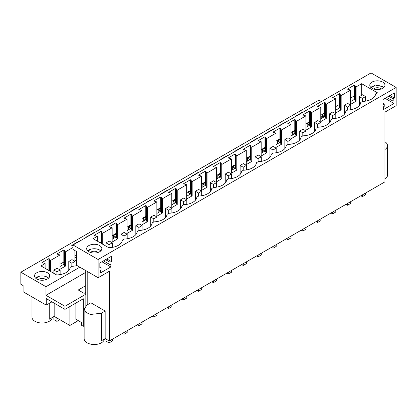 <?xml version="1.0" encoding="UTF-8"?>
<svg xmlns="http://www.w3.org/2000/svg" width="417" height="417" viewBox="0 0 417 417"><rect width="100%" height="100%" fill="white"/><g stroke="black" fill="none" stroke-linecap="round" stroke-linejoin="round"><path stroke-width="0.63" d="M73.006 244.987L371.026 72.928L396.15 87.429L396.15 105.673L384.943 112.142L384.943 181.859L109.332 340.981L109.332 271.264L98.125 277.732L98.125 259.494L73.006 244.987L73.006 249.46L76.582 251.529L76.582 265.29L98.125 277.732M85.746 270.581L85.746 294.965L85.146 294.621L64.958 306.276L45.974 295.319L85.746 272.358M396.15 87.429L98.125 259.494M372.011 82.097A7.584 4.378 180 0 1 380.278 81.148A7.584 4.378 180 0 1 384.959 85.193A7.584 4.378 180 0 1 382.738 88.295A7.584 4.378 180 0 1 374.471 89.243A7.584 4.378 180 0 1 369.79 85.193A7.584 4.378 180 0 1 372.011 82.097M350.582 90.098L347.424 89.134L354.398 85.11L354.992 85.454L355.31 86.496L356.066 86.934L356.066 101.216L350.582 104.38L350.582 90.098L341.163 95.535L341.163 109.817L335.68 112.981L335.68 98.704L326.266 104.141L326.266 118.423L320.782 121.587L320.782 107.305L311.363 112.741L311.363 127.023L305.88 130.187L305.88 115.91L296.461 121.347L296.461 135.624L290.977 138.793L290.977 124.511L281.558 129.948L281.558 144.23L276.075 147.394L276.075 133.112L266.661 138.553L266.661 152.831L261.178 156L261.178 141.717L251.759 147.154L251.759 161.436L246.275 164.6L246.275 150.318L236.856 155.76L236.856 170.037L231.372 173.206L231.372 158.924L221.953 164.361L221.953 178.643L216.47 181.807L216.47 167.525L207.056 172.961L207.056 187.243L201.573 190.413L201.573 176.13L192.154 181.567L192.154 195.849L186.67 199.013L186.67 184.731L177.251 190.168L177.251 204.45L171.768 207.619L171.768 193.337L162.354 198.773L162.354 213.056L156.865 216.22L156.865 201.937L147.451 207.374L147.451 221.656L141.968 224.826L141.968 210.543L132.549 215.98L132.549 230.262L127.065 233.426L127.065 219.144L117.646 224.581L117.646 238.863L112.163 242.032L112.163 227.75L102.749 233.186L102.749 244.268M102.749 233.186L101.993 232.749L101.675 231.706L101.076 231.362L94.106 235.386L97.265 236.35L93.153 238.727L108.946 247.844L109.244 247.672A13.907 8.032 180 0 0 122.353 240.103L124.146 239.071A13.907 8.032 180 0 0 137.256 231.498L139.049 230.465A13.907 8.032 180 0 0 152.158 222.897L153.946 221.865A13.907 8.032 180 0 0 167.061 214.291L168.849 213.259A13.907 8.032 180 0 0 181.958 205.69L183.751 204.658A13.907 8.032 180 0 0 196.86 197.09L198.654 196.053A13.907 8.032 180 0 0 211.763 188.484L213.551 187.452A13.907 8.032 180 0 0 226.666 179.883L228.453 178.846A13.907 8.032 180 0 0 241.563 171.278L243.356 170.245A13.907 8.032 180 0 0 256.465 162.677L258.259 161.64A13.907 8.032 180 0 0 271.368 154.071L273.156 153.039A13.907 8.032 180 0 0 286.271 145.47L288.058 144.433A13.907 8.032 180 0 0 301.168 136.865L302.961 135.833A13.907 8.032 180 0 0 316.07 128.264L317.858 127.227A13.907 8.032 180 0 0 330.973 119.658L332.761 118.626A13.907 8.032 180 0 0 345.87 111.058L347.663 110.02A13.907 8.032 180 0 0 360.773 102.452L362.566 101.42A13.907 8.032 180 0 0 375.675 93.851L377.463 92.819L361.669 83.697L356.066 86.934M112.163 227.75L109.004 226.785L115.978 222.756L116.572 223.1L116.896 224.148L117.646 224.581M127.065 219.144L123.906 218.18L130.881 214.156L131.475 214.5L131.793 215.542L132.549 215.98M141.968 210.543L138.809 209.579L145.783 205.55L146.377 205.894L146.695 206.941L147.451 207.374M156.865 201.937L153.706 200.973L160.681 196.949L161.28 197.293L161.598 198.336L162.354 198.773M171.768 193.337L168.609 192.373L175.583 188.348L176.177 188.692L176.5 189.735L177.251 190.168M186.67 184.731L183.511 183.767L190.486 179.743L191.08 180.087L191.398 181.129L192.154 181.567M201.573 176.13L198.414 175.166L205.388 171.142L205.982 171.486L206.3 172.529L207.056 172.961M216.47 167.525L213.311 166.565L220.285 162.536L221.953 164.361M231.372 158.924L228.214 157.96L235.188 153.936L236.856 155.76M246.275 150.318L243.116 149.359L250.091 145.33L250.685 145.674L251.003 146.721L251.759 147.154M261.178 141.717L258.019 140.753L264.988 136.729L265.587 137.073L265.905 138.116L266.661 138.553M276.075 133.112L272.916 132.153L279.89 128.123L280.49 128.467L280.808 129.515L281.558 129.948M290.977 124.511L287.819 123.547L294.793 119.523L295.387 119.867L295.705 120.909L296.461 121.347M305.88 115.91L302.721 114.946L309.695 110.917L310.29 111.261L310.608 112.309L311.363 112.741M320.782 107.305L317.618 106.34L324.593 102.316L325.192 102.66L325.51 103.703L326.266 104.141M335.68 98.704L332.521 97.74L339.495 93.71L340.09 94.054L340.413 95.102L341.163 95.535M88.889 245.556A7.584 4.378 180 0 1 97.156 244.607A7.584 4.378 180 0 1 101.842 248.652A7.584 4.378 180 0 1 99.616 251.753A7.584 4.378 180 0 1 91.349 252.702A7.584 4.378 180 0 1 86.668 248.652A7.584 4.378 180 0 1 88.889 245.556M394.435 98.058L393.168 98.787L393.168 101.195L393.987 100.721L393.987 103.479L383.411 109.582L383.411 106.83L384.229 106.361L384.229 103.948L382.962 104.683L382.962 99.517L394.435 92.897L394.435 98.058L389.968 95.477M110.046 264.654L110.87 264.18L110.87 266.937L100.288 273.041L100.288 270.289L101.107 269.82L101.107 267.406L99.84 268.141L99.84 262.976L111.313 256.356L111.313 261.516L110.046 262.246L110.046 264.654L103.494 260.87M85.746 292.828L85.36 292.609L84.078 293.349L78.266 289.992L85.746 285.671M85.146 306.537L85.146 294.621M101.076 231.362L101.076 242.1L100.033 242.699M354.398 85.11L354.398 95.847L350.582 98.047M339.495 93.71L339.495 104.448L335.68 106.653M324.593 102.316L324.593 113.054L320.782 115.254M309.695 110.917L309.695 121.655L305.88 123.859M294.793 119.523L294.793 130.26L290.977 132.46M279.89 128.123L279.89 138.861L276.075 141.066M264.988 136.729L264.988 147.462L261.178 149.667M250.091 145.33L250.091 156.067L246.275 158.267M235.188 153.936L235.188 164.668L231.372 166.873M220.285 162.536L220.285 173.274L216.47 175.474M205.388 171.142L205.388 181.875L201.573 184.079M190.486 179.743L190.486 190.48L186.67 192.68M175.583 188.348L175.583 199.081L171.768 201.286M160.681 196.949L160.681 207.687L156.865 209.887M145.783 205.55L145.783 216.287L141.968 218.492M130.881 214.156L130.881 224.893L127.065 227.093M115.978 222.756L115.978 233.494L112.163 235.699M383.895 87.434L378.318 85.323L372.011 86.569L370.854 87.434M355.31 86.496L355.31 100.778L356.066 101.216M97.265 236.35L97.265 241.099M361.669 83.697L361.669 95.279M101.675 231.706L101.675 243.648M101.076 242.1L101.076 243.304M101.993 232.749L101.993 243.83M115.978 233.494L115.978 237.038L116.572 237.382L116.896 238.43L117.646 238.863M116.572 223.1L116.572 237.382M116.896 224.148L116.896 238.43M130.881 224.893L130.881 228.438L131.475 228.782L131.793 229.824L132.549 230.262M131.475 214.5L131.475 228.782M131.793 215.542L131.793 229.824M145.783 216.287L145.783 219.832L146.377 220.176L146.695 221.224L147.451 221.656M146.377 205.894L146.377 220.176M146.695 206.941L146.695 221.224M160.681 207.687L160.681 211.231L161.28 211.575L161.598 212.618L162.354 213.056M161.28 197.293L161.28 211.575M161.598 198.336L161.598 212.618M175.583 199.081L175.583 202.626L176.177 202.97L176.5 204.017L177.251 204.45M176.177 188.692L176.177 202.97M176.5 189.735L176.5 204.017M190.486 190.48L190.486 194.025L191.08 194.369L191.398 195.411L192.154 195.849M191.08 180.087L191.08 194.369M191.398 181.129L191.398 195.411M205.388 181.875L205.388 185.419L205.982 185.763L206.3 186.811L207.056 187.243M205.982 171.486L205.982 185.763M206.3 172.529L206.3 186.811M220.285 173.274L220.285 176.818L221.953 178.643M220.885 162.88L220.885 177.162M221.203 163.923L221.203 178.205M235.188 164.668L235.188 168.213L235.782 168.557L236.105 169.604L236.856 170.037M235.782 154.28L235.782 168.557M236.105 155.322L236.105 169.604M250.091 156.067L250.091 159.612L250.685 159.956L251.003 160.998L251.759 161.436M250.685 145.674L250.685 159.956M251.003 146.721L251.003 160.998M264.988 147.462L264.988 151.011L265.587 151.355L265.905 152.398L266.661 152.831M265.587 137.073L265.587 151.355M265.905 138.116L265.905 152.398M279.89 138.861L279.89 142.405L281.558 144.23M280.49 128.467L280.49 142.75M280.808 129.515L280.808 143.792M294.793 130.26L294.793 133.805L295.387 134.149L295.705 135.191L296.461 135.624M295.387 119.867L295.387 134.149M295.705 120.909L295.705 135.191M309.695 121.655L309.695 125.199L310.29 125.543L310.608 126.586L311.363 127.023M310.29 111.261L310.29 125.543M310.608 112.309L310.608 126.586M324.593 113.054L324.593 116.598L325.192 116.942L325.51 117.985L326.266 118.423M325.192 102.66L325.192 116.942M325.51 103.703L325.51 117.985M339.495 104.448L339.495 107.993L340.09 108.337L340.413 109.384L341.163 109.817M340.09 94.054L340.09 108.337M340.413 95.102L340.413 109.384M354.398 95.847L354.398 99.392L354.992 99.736L355.31 100.778M354.992 85.454L354.992 99.736M100.773 250.888A7.584 4.378 0 0 0 88.889 250.028A7.584 4.378 0 0 0 87.732 250.888M87.789 304.556L87.789 271.764M109.332 340.981L105.162 338.573L105.162 311.046L90.859 302.784L87.101 304.952L84.14 309.08L84.14 338.677A10.117 5.838 180 0 0 90.38 344.072A10.117 5.838 180 0 0 101.404 342.805A10.117 5.838 180 0 0 104.349 339.042M105.162 338.573L101.404 340.741L101.404 313.214L105.162 311.046M75.868 303.076L75.868 319.25L81.68 322.607L81.68 325.359L83.317 326.308L84.14 325.833M393.168 98.787L388.701 96.207M393.168 101.195L386.611 97.411M393.987 103.479L385.047 98.313M384.229 103.948L382.962 103.218M110.046 262.246L105.579 259.666M111.313 261.516L106.846 258.936M110.87 266.937L101.925 261.772M101.107 267.406L99.84 266.677M112.163 239.243L115.978 237.038M127.065 230.637L130.881 228.438M141.968 222.037L145.783 219.832M156.865 213.431L160.681 211.231M171.768 204.83L175.583 202.626M186.67 196.225L190.486 194.025M201.573 187.624L205.388 185.419M216.47 179.018L220.285 176.818M231.372 170.417L235.188 168.213M246.275 161.812L250.091 159.612M261.178 153.211L264.988 151.011M276.075 144.61L279.89 142.405M290.977 136.005L294.793 133.805M305.88 127.404L309.695 125.199M320.782 118.798L324.593 116.598M335.68 110.197L339.495 107.993M350.582 101.592L354.398 99.392M64.958 306.276L64.958 309.378L46.271 298.588L46.271 305.124L23.086 291.738L23.086 285.546L20.85 284.253L20.85 272.207L318.875 100.148L321.377 101.592M335.68 109.853L335.977 110.025M79.829 267.167L45.974 286.714L45.974 295.319M20.85 272.207L45.974 286.714M64.958 309.378L83.317 298.775L83.317 326.308M78.25 320.626L69.874 325.463L69.874 306.537M384.943 149.5A10.117 5.838 0 0 0 387.492 145.622A10.117 5.838 0 0 0 384.943 141.749M101.404 313.214L90.38 314.481L85.845 312.328L84.14 309.08M60.012 266.463L63.827 264.258L64.421 264.602L64.739 265.65L65.495 266.082L60.012 269.252L60.012 254.969L50.593 260.406L50.593 271.488M60.012 254.969L56.853 254.005L63.827 249.981L63.827 264.258M74.909 257.862L76.582 256.898M324.306 116.765A7.584 4.378 180 0 1 320.782 115.968M321.971 118.11L320.782 117.422M77.046 265.561A13.907 8.032 180 0 1 71.99 266.291L70.202 267.323A13.907 8.032 180 0 1 56.514 274.907L40.996 265.947L45.109 263.57L41.95 262.611L48.925 258.582L49.519 258.926L49.837 259.973L50.593 260.406M63.827 249.981L64.421 250.325L64.739 251.368L65.495 251.805L65.495 266.082M73.006 247.469L65.495 251.805M73.006 245.811L71.75 245.405L78.724 241.375L78.995 241.532M86.918 236.955L86.653 236.799L93.893 232.926M101.821 228.349L101.555 228.198L108.529 224.169L108.795 224.325M116.724 219.749L116.458 219.592L123.698 215.719M131.626 211.143L131.355 210.992L138.329 206.962L138.6 207.119M146.523 202.542L146.258 202.386L153.498 198.513M161.426 193.936L161.16 193.785L168.134 189.756L168.4 189.912M176.328 185.336L176.063 185.179L183.032 181.155L183.303 181.306M191.231 176.73L190.96 176.579L197.934 172.549L198.205 172.706M206.128 168.129L205.862 167.973L212.837 163.949L213.103 164.105M221.031 159.523L220.765 159.372L227.739 155.343L228.005 155.499M235.933 150.923L235.662 150.766L242.637 146.742L242.908 146.899M250.836 142.322L250.565 142.166L257.539 138.136L257.805 138.293M265.733 133.716L265.467 133.56L272.442 129.536L272.708 129.692M280.636 125.116L280.37 124.959L287.61 121.086M295.538 116.51L295.267 116.353L302.242 112.329L302.513 112.486M36.732 272.775A7.584 4.378 180 0 1 45.005 271.827A7.584 4.378 180 0 1 49.686 275.877A7.584 4.378 180 0 1 47.465 278.973A7.584 4.378 180 0 1 39.198 279.922A7.584 4.378 180 0 1 34.512 275.877A7.584 4.378 180 0 1 36.732 272.775M46.271 305.124L51.932 301.856M54.168 303.149L54.168 316.394L69.874 325.463M54.168 316.394L49.253 319.234L49.253 303.404M387.492 145.622L387.492 175.218A10.117 5.838 180 0 1 384.943 179.091M76.582 254.662L74.909 255.621M63.827 262.022L60.012 264.227M64.421 250.325L64.421 264.602M76.582 259.682L74.909 260.646L74.909 250.565M78.724 241.375L78.724 241.683M93.627 232.775L93.627 233.082M108.529 224.169L108.529 224.482M123.432 215.568L123.432 215.876M138.329 206.962L138.329 207.275M153.232 198.362L153.232 198.669M168.134 189.756L168.134 190.069M183.032 181.155L183.032 181.463M197.934 172.549L197.934 172.862M212.837 163.949L212.837 164.256M227.739 155.343L227.739 155.656M242.637 146.742L242.637 147.05M257.539 138.136L257.539 138.449M272.442 129.536L272.442 129.843M287.344 120.935L287.344 121.243M302.242 112.329L302.242 112.637M49.519 258.926L49.519 270.868M48.925 258.582L48.925 270.524M35.575 278.113A7.584 4.378 180 0 1 36.732 277.253L37.139 277.482M36.732 277.253A7.584 4.378 180 0 1 48.622 278.113M45.109 263.57L45.109 268.319M309.513 121.759L309.513 122.462M49.837 259.973L49.837 271.05M64.739 251.368L64.739 265.65M52.193 317.535A10.117 5.838 180 0 1 49.253 321.298A10.117 5.838 180 0 1 38.228 322.565A10.117 5.838 180 0 1 31.984 317.17L31.984 296.878M309.649 125.225L307.188 123.807L309.695 122.363M307.188 123.807L307.188 126.643M294.746 133.831L292.291 132.408L294.793 130.964M292.291 132.408L292.291 135.249M279.849 142.432L277.388 141.014L279.89 139.57M277.388 141.014L277.388 143.849M264.946 151.037L262.486 149.614L264.988 148.171M262.486 149.614L262.486 152.455M250.044 159.638L247.583 158.22L250.091 156.771M247.583 158.22L247.583 161.056M235.141 168.239L232.686 166.821L235.188 165.377M232.686 166.821L232.686 169.662M220.244 176.844L217.783 175.427L220.285 173.978M217.783 175.427L217.783 178.262M205.341 185.445L202.881 184.027L205.388 182.583M202.881 184.027L202.881 186.868M190.439 194.051L187.984 192.633L190.486 191.184M187.984 192.633L187.984 195.469M175.536 202.652L173.081 201.234L175.583 199.79M173.081 201.234L173.081 204.075M160.639 211.257L158.179 209.84L160.681 208.391M158.179 209.84L158.179 212.675M145.736 219.858L143.276 218.44L145.783 216.996M143.276 218.44L143.276 221.281M130.834 228.464L128.379 227.046L130.881 225.597M128.379 227.046L128.379 229.882M115.931 237.065L113.476 235.647L115.978 234.203M113.476 235.647L113.476 238.488M100.648 243.054L101.076 242.803M71.844 263.226L68.774 261.454L71.959 259.614L75.029 261.386L71.844 263.226L71.844 266.374M68.774 261.454L68.774 270.445M75.029 261.386L75.029 265.994M56.941 271.832L53.871 270.06L57.061 268.22L60.131 269.992L56.941 271.832L56.941 274.897M56.941 317.994L56.941 321.387L53.871 319.615L53.871 316.566M53.871 270.06L53.871 273.38M60.131 269.992L60.131 274.6M59.876 319.693L56.941 321.387M362.535 94.779L365.605 96.551L362.415 98.391L359.345 96.619L362.535 94.779M365.605 96.551L365.605 101.123M365.605 193.029L365.605 194.802L362.415 196.642L360.877 195.755M359.345 96.619L359.345 105.574M362.415 98.391L362.415 101.508M362.415 194.869L362.415 196.642M347.632 103.38L350.702 105.152L347.512 106.997L344.442 105.225L347.632 103.38M350.702 105.152L350.702 109.728M350.702 201.63L350.702 203.402L347.512 205.242L345.98 204.356M344.442 105.225L344.442 114.18M347.512 106.997L347.512 110.109M347.512 203.47L347.512 205.242M332.73 111.985L335.8 113.758L332.61 115.598L329.539 113.825L332.73 111.985M335.8 113.758L335.8 118.329M335.8 210.236L335.8 212.008L332.61 213.848L331.077 212.962M329.539 113.825L329.539 122.78M332.61 115.598L332.61 118.715M332.61 212.076L332.61 213.848M317.832 120.586L320.897 122.358L317.712 124.203L314.642 122.431L317.832 120.586M320.897 122.358L320.897 126.935M320.897 218.836L320.897 220.609L317.712 222.449L316.175 221.563M314.642 122.431L314.642 131.386M317.712 124.203L317.712 127.315M317.712 220.676L317.712 222.449M302.93 129.192L306 130.964L302.81 132.804L299.74 131.032L302.93 129.192M306 130.964L306 135.535M306 227.442L306 229.214L302.81 231.054L301.272 230.168M299.74 131.032L299.74 139.987M302.81 132.804L302.81 135.921M302.81 229.282L302.81 231.054M288.027 137.792L291.097 139.565L287.907 141.41L284.837 139.638L288.027 137.792M291.097 139.565L291.097 144.141M291.097 236.043L291.097 237.815L287.907 239.655L286.375 238.769M284.837 139.638L284.837 148.593M287.907 141.41L287.907 144.522M287.907 237.883L287.907 239.655M273.125 146.398L276.195 148.171L273.005 150.011L269.94 148.238L273.125 146.398M276.195 148.171L276.195 152.742M276.195 244.643L276.195 246.416L273.005 248.261L271.472 247.375M269.94 148.238L269.94 157.193M273.005 150.011L273.005 153.122M273.005 246.489L273.005 248.261M258.227 154.999L261.292 156.771L258.107 158.611L255.037 156.839L258.227 154.999M261.292 156.771L261.292 161.348M261.292 253.249L261.292 255.022L258.107 256.862L256.57 255.975M255.037 156.839L255.037 165.799M258.107 158.611L258.107 161.728M258.107 255.089L258.107 256.862M243.325 163.605L246.395 165.377L243.205 167.217L240.135 165.445L243.325 163.605M246.395 165.377L246.395 169.948M246.395 261.85L246.395 263.622L243.205 265.467L241.672 264.581M240.135 165.445L240.135 174.4M243.205 167.217L243.205 170.329M243.205 263.695L243.205 265.467M228.422 172.205L231.492 173.978L228.302 175.818L225.232 174.045L228.422 172.205M231.492 173.978L231.492 178.554M231.492 270.456L231.492 272.228L228.302 274.068L226.77 273.182M225.232 174.045L225.232 183.006M228.302 175.818L228.302 178.935M228.302 272.296L228.302 274.068M213.52 180.811L216.59 182.583L213.405 184.423L210.335 182.651L213.52 180.811M216.59 182.583L216.59 187.155M216.59 279.056L216.59 280.829L213.405 282.674L211.867 281.788M210.335 182.651L210.335 191.606M213.405 184.423L213.405 187.535M213.405 280.902L213.405 282.674M198.622 189.412L201.692 191.184L198.502 193.024L195.432 191.252L198.622 189.412M201.692 191.184L201.692 195.761M201.692 287.662L201.692 289.434L198.502 291.274L196.965 290.388M195.432 191.252L195.432 200.212M198.502 193.024L198.502 196.141M198.502 289.502L198.502 291.274M183.72 198.018L186.79 199.79L183.6 201.63L180.53 199.858L183.72 198.018M186.79 199.79L186.79 204.361M186.79 296.263L186.79 298.035L183.6 299.88L182.067 298.994M180.53 199.858L180.53 208.813M183.6 201.63L183.6 204.742M183.6 298.103L183.6 299.88M168.817 206.618L171.887 208.391L168.697 210.231L165.627 208.458L168.817 206.618M171.887 208.391L171.887 212.962M171.887 304.869L171.887 306.641L168.697 308.481L167.165 307.595M165.627 208.458L165.627 217.419M168.697 210.231L168.697 213.348M168.697 306.709L168.697 308.481M153.915 215.224L156.985 216.996L153.8 218.836L150.73 217.064L153.915 215.224M156.985 216.996L156.985 221.568M156.985 313.469L156.985 315.242L153.8 317.082L152.262 316.195M150.73 217.064L150.73 226.019M153.8 218.836L153.8 221.948M153.8 315.309L153.8 317.082M139.017 223.825L142.088 225.597L138.897 227.437L135.827 225.665L139.017 223.825M142.088 225.597L142.088 230.168M142.088 322.075L142.088 323.847L138.897 325.687L137.36 324.801M135.827 225.665L135.827 234.625M138.897 227.437L138.897 230.554M138.897 323.915L138.897 325.687M124.115 232.431L127.185 234.203L123.995 236.043L120.925 234.271L124.115 232.431M127.185 234.203L127.185 238.774M127.185 330.676L127.185 332.448L123.995 334.288L122.462 333.402M120.925 234.271L120.925 243.226M123.995 236.043L123.995 239.155M123.995 332.516L123.995 334.288M109.212 241.031L112.282 242.803L109.092 244.643L106.027 242.871L109.212 241.031M112.282 242.803L112.282 247.375M112.282 339.282L112.282 341.054L109.092 342.894L106.027 341.122L106.027 339.073M106.027 242.871L106.027 246.16M109.092 244.643L109.092 247.761M109.092 340.845L109.092 342.894M324.593 114.983A4.243 2.45 0 0 0 321.497 116.234M46.495 276.779L48.278 277.811M39.177 276.304L35.758 278.28M45.823 279.692A4.243 2.45 0 0 0 42.101 278.415A4.243 2.45 0 0 0 38.374 279.692M383.557 87.127L381.774 86.1M374.45 85.626L371.036 87.601M381.096 89.009A4.243 2.45 0 0 0 377.375 87.737A4.243 2.45 0 0 0 373.653 89.009M100.434 250.586L98.652 249.559M91.328 249.085L87.914 251.06M97.974 252.467A4.243 2.45 0 0 0 94.252 251.196A4.243 2.45 0 0 0 90.531 252.467"/></g></svg>

